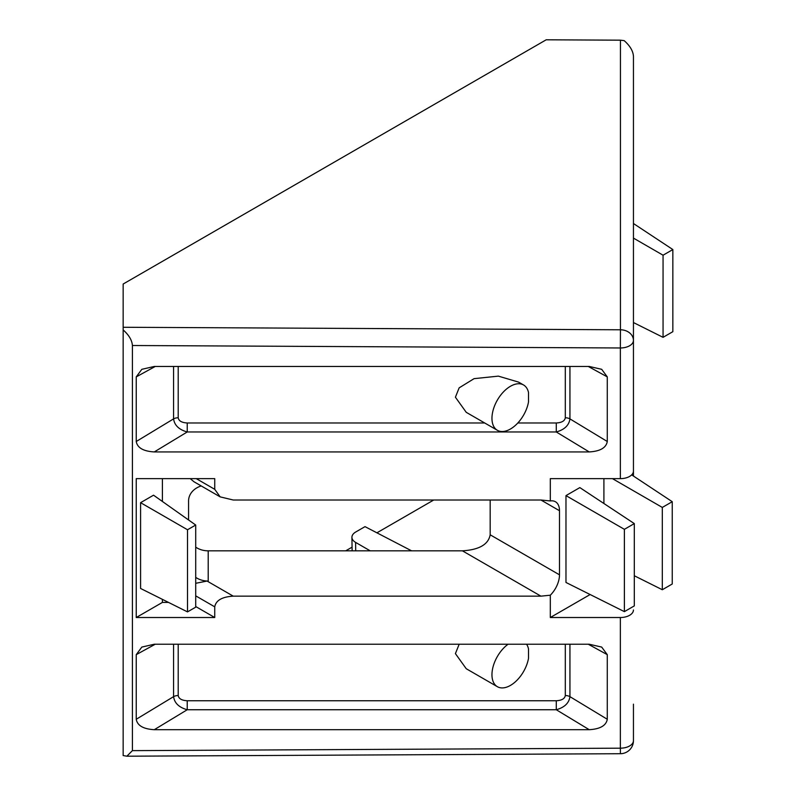 <?xml version="1.0" encoding="UTF-8"?>
<svg xmlns="http://www.w3.org/2000/svg" width="796" height="796" viewBox="0 0 796 796"><rect width="100%" height="100%" fill="white"/><g stroke="black" fill="none" stroke-linecap="round" stroke-linejoin="round"><path stroke-width="1.19" d="M526.574 644.233A26.169 15.104 -60 0 1 528.504 648.879L528.504 658.352A26.169 15.104 -60 0 1 515.589 681.605A26.169 15.104 -60 0 1 497.381 686.699A26.169 15.104 -60 0 1 491.958 674.719A26.169 15.104 -60 0 1 508.067 644.233M497.381 686.699L466.247 668.73L455.411 653.615L459.173 644.233M491.958 418.318A26.169 15.104 -60 0 1 503.38 391.98A26.169 15.104 -60 0 1 523.549 384.975A26.169 15.104 -60 0 1 528.504 392.478L528.504 401.96A26.169 15.104 -60 0 1 515.589 425.203A26.169 15.104 -60 0 1 497.381 430.298A26.169 15.104 -60 0 1 491.958 418.318M497.381 430.298L466.247 412.328L455.411 397.214L459.143 387.861L474.068 378.657L498.366 376.13L518.584 382.11L523.549 384.975M376.906 532.822L433.74 500.007M411.612 550.832L365.006 526.644L355.752 531.987A13.084 7.423 -0.9 0 0 351.922 537.34L352.121 550.265A13.084 7.423 -0.9 0 0 352.16 550.832M345.713 550.832L352.071 547.16M559.498 510.724A19.631 11.333 120 0 0 555.429 501.739A19.631 11.333 120 0 0 550.315 500.953L550.315 478.635L620.363 478.635L620.363 347.971L132.405 345.514L132.405 750.638L620.363 748.18L620.363 617.517L550.315 617.517L550.315 595.209A19.631 11.333 120 0 0 559.498 574.831L559.498 510.724L540.922 500.007L233.248 500.007L220.164 496.873L214.741 489.321L214.741 478.635L136.235 478.635L136.235 617.517L214.741 617.517L214.741 606.841L195.707 595.846M590.135 594.532L550.315 617.517M603.905 478.635L603.905 503.5M565.976 495.61L565.976 582.463L624.382 611.636L634.312 605.895L634.312 523.599L579.846 487.6L565.976 495.61L624.382 529.33L624.382 611.636M195.707 583.299L207.079 581.05L233.248 596.154L540.922 596.154L550.315 595.209M233.248 596.154C222.094 596.831 215.925 600.393 214.741 606.841M550.315 500.953L540.922 500.007M155.24 366.459L136.235 376.886L136.235 441.501L173.578 418.885A6.547 3.781 180 0 1 178.204 417.781C178.752 420.935 181.767 422.666 187.229 422.984L187.229 431.969C179.02 429.681 174.473 425.323 173.578 418.885L173.578 366.459M136.235 376.886L141.827 369.314L154.285 366.459L589.229 366.459L601.686 369.314L607.278 376.886L588.274 366.459M517.818 422.984L556.285 422.984C561.747 422.666 564.752 420.935 565.309 417.781A6.547 3.781 180 0 1 569.936 418.885L607.278 441.501L607.278 376.886M607.278 441.501C606.164 447.81 600.144 451.292 589.229 451.929L556.285 431.969L187.229 431.969L154.285 451.929L589.229 451.929M154.285 451.929C143.36 451.292 137.35 447.81 136.235 441.501M569.936 644.233L569.936 696.649C569.04 703.087 564.483 707.445 556.285 709.743L187.229 709.743L154.285 729.693L589.229 729.693L556.285 709.743L556.285 700.759C561.747 700.44 564.752 698.699 565.309 695.545L565.309 644.233M154.285 729.693C143.36 729.056 137.35 725.584 136.235 719.266L173.578 696.649L173.578 644.233M155.24 644.233L136.235 654.65L136.235 719.266M136.235 654.65L141.827 647.078L154.285 644.233L589.229 644.233L601.686 647.078L607.278 654.65L588.274 644.233M565.309 695.545A6.547 3.781 0 0 1 569.936 696.649L607.278 719.266L607.278 654.65M607.278 719.266C606.164 725.584 600.144 729.056 589.229 729.693M195.707 547.16A19.631 16.029 180 0 0 208.204 550.832L208.204 581.05L207.079 581.05M490.177 500.007L490.177 534.803C488.406 544.464 479.152 549.807 462.416 550.832L208.204 550.832M195.707 577.379A19.631 16.029 180 0 0 208.204 581.05M201.229 485.938A19.631 16.029 180 0 0 188.572 500.923L188.572 519.987M220.164 496.873L193.995 481.769L190.234 478.635M162.404 478.635L162.404 501.47M162.404 599.358L162.404 602.413L168.523 602.413M633.447 476.048L633.447 471.083A13.084 7.552 180 0 1 620.363 478.635M132.405 345.514C132.027 340.26 128.942 335.056 123.151 329.912L123.151 755.563L126.872 756.2L620.422 753.712A13.084 13.084 0 0 0 633.447 740.628L633.447 704.162M620.422 753.712L620.363 748.18A13.084 7.552 180 0 0 629.606 745.971A13.084 7.552 180 0 0 633.447 740.628L633.447 708.51M633.447 426.397L633.447 340.419A13.084 10.637 180 0 0 620.442 329.783L620.442 40.178L624.193 40.646C629.984 45.79 633.069 50.984 633.447 56.247L633.447 471.083M633.447 89.829C633.447 84.157 633.447 84.157 633.447 89.829M162.404 602.413L136.235 617.517M140.584 502.674L140.584 588.463L187.508 611.895L195.707 607.159L195.707 525.032L153.538 495.192L140.584 502.674L187.508 529.758L187.508 611.895M633.447 609.965A13.084 7.552 180 0 1 620.363 617.517M620.442 40.178L546.195 39.8L123.151 284.033L123.151 327.275L620.442 329.783L620.363 347.971A13.084 7.552 180 0 0 629.606 345.762A13.084 7.552 180 0 0 633.447 340.419M123.151 329.912L123.151 327.275M126.872 756.2L132.405 750.638M195.707 606.532L214.741 617.517M195.707 525.032L187.508 529.758M672.849 249.556L663.058 255.208L663.058 337.335L672.849 331.683L672.849 249.556L633.447 223.517M663.058 255.208L633.447 238.103M663.058 337.335L633.447 322.549M672.252 501.699L662.312 507.43L662.312 589.737L672.252 583.995L672.252 501.699L631.676 474.874M662.312 507.43L612.442 478.635M662.312 589.737L634.312 575.757M634.312 523.599L624.382 529.33M187.229 700.759L187.229 709.743C179.02 707.445 174.473 703.087 173.578 696.649A6.547 3.781 0 0 1 178.204 695.545C178.752 698.699 181.767 700.44 187.229 700.759L556.285 700.759M569.936 366.459L569.936 418.885C569.04 425.323 564.483 429.681 556.285 431.969L556.285 422.984M351.922 537.34A13.084 7.423 -0.9 0 0 355.593 542.394L370.21 550.832M565.309 417.781L565.309 366.459M178.204 366.459L178.204 417.781M187.229 422.984L484.724 422.984M196.244 478.635L214.741 489.321M540.922 596.154L462.416 550.832M559.498 574.831L490.177 534.803M178.204 644.233L178.204 695.545M355.593 542.394L355.722 550.832"/></g></svg>
